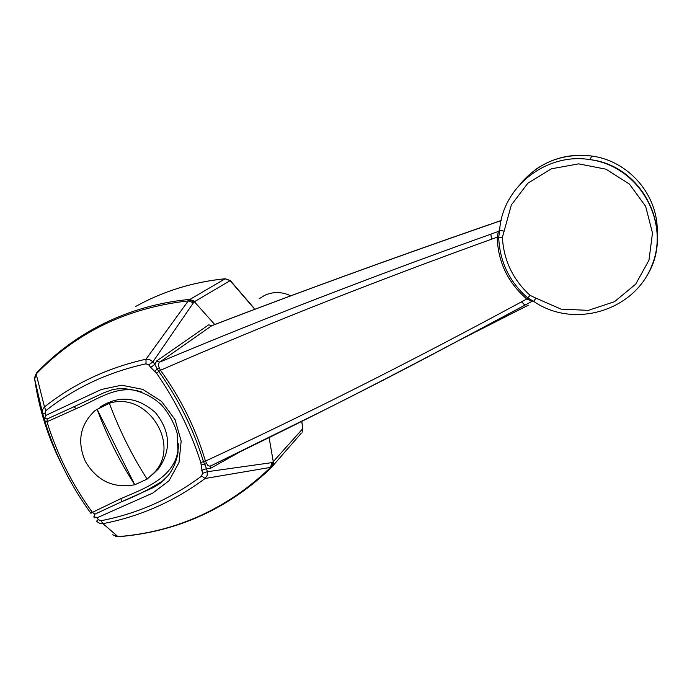 <?xml version="1.0" encoding="UTF-8"?>
<svg xmlns="http://www.w3.org/2000/svg" width="692" height="692" viewBox="0 0 692 692"><rect width="100%" height="100%" fill="white"/><g stroke="black" fill="none" stroke-linecap="round" stroke-linejoin="round"><path stroke-width="1.04" d="M259.145 298.78L264.647 295.346C273.262 291.496 281.947 291.652 290.701 295.813M109.336 403.263C119.552 430.51 132.146 455.803 147.111 479.115L134.767 484.781C113.315 488.638 96.811 480.793 85.272 461.235C76.821 441.323 80.16 424.369 95.271 410.373L109.336 403.263C146.721 391.023 181.269 444.039 154.515 472.385L147.111 479.115M97.01 409.058L134.767 484.781C119.759 461.529 107.174 436.297 97.01 409.058M99.899 407.199C118.955 394.916 137.483 396.732 155.492 412.648C170.483 431.471 171.478 450.215 158.477 468.873L152.655 474.435M243.437 449.938L209.97 468.657L206.527 468.666L207.366 471.71L272.06 462.602L273.271 461.659L269.058 437.379M214.762 324.539L194.59 301.997L193.388 302.793L152.941 361.804L149.68 359.589L145.995 359.209L146.021 363.819C108.186 372.132 74.788 387.745 45.828 410.667L44.487 406.905C73.793 383.688 107.632 367.789 145.995 359.209L188.241 300.899C127.371 307.767 76.682 332.143 36.174 374.009L44.487 406.905L42.766 409.387L42.359 411.852L43.674 417.146L44.703 418.418L45.698 415.477L101.222 389.51L121.645 385.21L142.794 389.38L161.556 401.429L175.041 419.586L181.166 441.063L179.003 462.559L169.004 480.767L152.742 493.085L96.966 517.832L98.402 519.709L96.569 521.085L97.261 521.863L99.899 523.437L102.952 523.654L118.124 536.75C177.299 531.975 228.542 508.776 271.835 467.161L205.1 478.492L207.124 475.542L207.366 471.71L202.479 473.345L201.64 476.053L205.1 478.492C174.125 501.458 140.078 516.509 102.952 523.654L100.945 520.721L98.402 519.709M271.887 467.117L265.088 473.587M146.021 363.819L148.754 364.909L152.941 361.804L154.878 364.373L156.66 360.973L208.725 324.799L211.596 325.82L159.402 362.349L158.52 363.655L158.381 365.904L160.475 370.272C180.759 398.229 195.741 428.504 205.446 461.106C305.25 414.837 410.615 361.752 521.543 301.833L526.776 298.996C507.833 282.596 497.981 261.983 497.202 237.166L498.707 237.339L499.633 230.263L498.387 231.439L490.827 234.173L491.579 239.19C372.184 282.31 261.818 326.01 160.475 370.272L158.823 371.474C178.7 399.379 193.587 429.447 203.491 461.668L205.446 461.106L207.782 465.387L209.477 466.131L211.025 465.777C293.823 426.142 380.73 382.062 471.719 333.535L528.377 305.163M42.593 413.349L45.058 413.21L45.698 415.477M202.479 473.345L200.792 462.516C190.551 430.77 175.785 400.962 156.487 373.083L150.683 367.443L154.878 364.373L157.127 368.775L159.048 367.928M156.669 360.982L159.705 362.115M212.262 325.491L211.596 325.82C295.605 293.451 388.29 259.708 489.659 224.58L501.094 220.601M209.97 468.657L210.913 465.837M200.792 462.516L203.491 461.668L206.527 468.666L201.666 470.344M201.19 464.713L204.555 464.548L206.389 463.553M272.06 462.602L270.356 467.636C226.967 509.053 176.045 532.07 117.579 536.681L112.666 534.795L117.579 536.681M273.297 461.893L271.437 467.342M194.59 301.997L189.011 299.947L188.241 300.899L193.388 302.793M189.011 299.947L225.289 278.729M42.489 412.899L34.652 378.957L36.702 372.772C53.146 355.532 71.899 341.009 92.962 329.202L92.962 329.202C122.553 312.758 154.731 302.819 189.504 299.394L194.945 301.401L194.763 302.162M36.174 374.009L34.652 378.957C39.003 409.084 48.129 437.794 62.038 465.085M45.43 422.059L44.158 417.951M40.24 403.419L39.28 399.301M272.025 466.988L273.124 465.508L272.025 466.988M532.754 300.925L531.733 301.176L526.776 298.996L527.659 297.889L533.627 301.331L535.971 298.174L561.013 309.116L588.408 310.362L614.479 301.695L635.654 284.204L648.966 260.209L652.487 233.005L645.653 206.363L629.391 184.037L605.967 169.185L578.694 163.874L551.403 168.796L527.884 183.181L511.336 204.97L502.392 237.391C503.715 260.408 512.954 279.732 530.107 295.372L527.659 297.889C509.321 281.748 499.667 261.559 498.707 237.339L502.392 237.391M164.194 479.937C150.752 488.621 136.506 495.913 121.446 501.804L94.865 514.182L92.373 512.357L90.903 513.317C70.619 485.395 55.369 454.964 45.153 422.008L46.978 421.757C57.107 454.436 72.236 484.642 92.373 512.357L120.996 498.56C145.432 488.068 178.467 476.745 178.484 443.788M273.271 461.659L302.715 428.737L302.058 432.301L302.811 428.59L301.695 421.29M120.996 498.56L121.446 501.804L153.382 487.549L160.025 483.457L168.381 475.343C173.389 468.631 176.598 460.958 178.034 452.308L177.152 433.235C174.047 422.76 168.848 413.358 161.547 405.028C145.009 389.285 122.302 386.37 110.729 390.253L103.688 392.848L73.932 406.74M141.955 392.122C117.553 383.515 96.681 400.106 76.085 408.704L46.978 421.757L47.177 418.963L70.316 408.436M532.814 300.925L471.719 333.535M646.363 276.688C675.487 231.984 643.794 165.596 590.017 159.636C546.247 152.266 502.349 187.134 499.641 230.194L503.94 231.128M459.211 340.23L473.363 333.086M159.714 362.106C261.092 319.462 371.466 276.817 490.827 234.173M498.387 231.439L497.202 237.166L491.579 239.19M154.965 371.388L157.127 368.775L158.823 371.474L156.487 373.083M94.865 514.182L93.904 516.639L94.164 517.927M44.703 418.418L47.177 418.963M93.904 516.639L96.966 517.832M76.085 408.704L74.061 406.688M45.058 413.21L45.828 410.667M100.945 520.721C137.621 513.646 171.184 498.759 201.64 476.053M150.683 367.443L148.754 364.909M194.945 301.401L230.272 280.554L225.177 278.738C192.938 281.981 163.035 291.263 135.468 306.565C162.992 291.289 192.852 282.025 225.064 278.79L230.099 280.632L254.82 309.315M530.107 295.372L535.971 298.174M301.176 433.304L273.124 465.508L273.833 461.659M302.785 428.348L301.807 421.238M255.002 309.246L230.332 280.606M657.227 231.837C658.239 195.083 628.63 160.795 591.721 156.037C562.665 152.88 538.774 162.274 520.047 184.236M521.543 301.833L524.692 304.973M501.129 220.454L489.659 224.58M528.221 305.241L475.439 332.039M158.477 468.873L154.515 472.385M210.861 465.854L325.586 409.404C373.273 385.591 422.129 360.212 472.178 333.284M34.842 379.778C39.098 408.574 47.713 436.064 60.68 462.23M115.391 536.421L117.865 536.767M36.442 373.04L34.626 377.538M533.653 301.349C573.106 328.89 633.604 311.426 651.596 266.238C670.73 221.466 638.915 166.132 590.017 159.636L591.721 156.037C570.848 153.347 551.896 158.018 534.847 170.068M212.098 325.551C295.951 293.27 388.601 259.535 490.031 224.329M70.428 408.384L73.975 406.714"/></g></svg>
